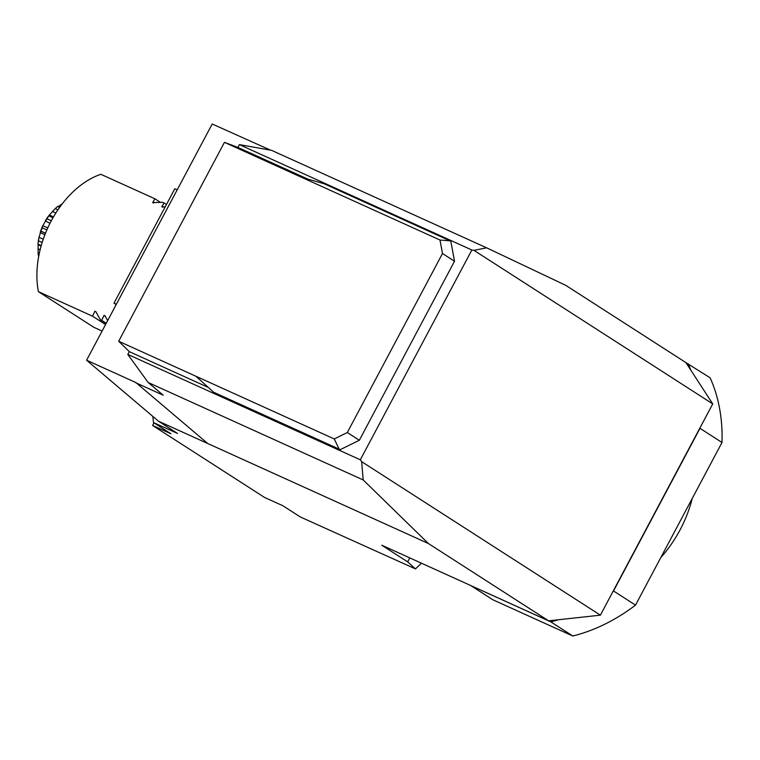 <?xml version="1.0" encoding="UTF-8"?>
<svg xmlns="http://www.w3.org/2000/svg" width="760" height="760" viewBox="0 0 760 760"><rect width="100%" height="100%" fill="white"/><g stroke="black" fill="none" stroke-linecap="round" stroke-linejoin="round"><path stroke-width="1.14" d="M177.203 189.81L174.838 188.736L113.99 303.173L116.175 304.589M116.356 304.247L113.99 303.173M712.728 403.892L600.4 615.163L361.646 461.652L360.316 459.8L471.865 250.002L473.983 250.373L712.728 403.892L685.919 362.606L565.678 285.294L486.609 247.808L271.586 150.347L239.371 144.618L237.889 147.411L307.762 179.075M270.541 150.166L212.201 123.994L86.602 360.212L135.85 382.536L207.689 443.498L158.441 421.173L177.526 433.447L153.482 422.55L170.924 433.76L152.599 425.457L264.508 497.42L282.834 505.723L300.285 516.942L415.473 568.908L407.654 561.858L381.757 545.205L548.615 620.825L600.4 615.163M407.654 561.858L409.763 557.897M360.316 459.8L127.813 354.426L129.295 351.642L208.031 387.324M471.865 250.002L239.371 144.618M449.939 240.796L440.012 240.046L301.673 177.346L323.95 183.692L449.939 240.796L450.86 241.385L454.518 261.25L359.337 440.249L340.091 449.73L214.101 392.625L195.909 376.248L334.257 438.947L339.159 449.131L213.18 392.036M207.689 443.498L428.383 543.514L363.185 479.949L148.152 382.489L163.219 395.209L135.736 382.755M148.152 382.489L127.813 354.426M129.295 351.642L118.683 341.249L224.447 142.339L237.889 147.411M428.383 543.514L548.615 620.825M473.983 250.373L486.609 247.808M361.646 461.652L363.185 479.949M421.467 563.198L415.473 568.908M301.673 177.346L224.447 142.339M195.909 376.248L118.683 341.249M440.012 240.046L442.491 253.517L347.32 432.516L334.257 438.947M442.491 253.517L454.518 261.25M347.32 432.516L359.337 440.249M339.159 449.131L340.091 449.73M158.441 421.173L86.602 360.212M102.106 331.056L93.936 327.36L38.437 291.678A83.305 54.644 -65.6 0 1 51.148 221.093A83.305 54.644 -65.6 0 1 100.852 174.296L154.907 198.797L160.578 202.445M154.907 198.797L152.665 202.568L162.697 202.331L164.075 202.958L161.823 206.72L165.157 206.939M162.526 207.176L161.823 206.72L162.792 207.166M164.075 202.958L166.459 204.487M153.368 203.024L152.665 202.568L153.634 203.005M107.635 320.653L105.032 315.808L104.053 315.362L101.659 320.33L100.291 319.703L95.864 311.657L94.895 311.21L92.501 316.179L38.437 291.678M105.032 315.808L104.053 315.362L105.174 316.084M106.238 323.276L101.659 320.33M106.144 323.466L100.291 319.703M95.864 311.657L94.895 311.21L96.016 311.933M105.554 324.567L92.501 316.179M152.874 416.442A197.429 129.513 114.4 0 0 153.482 422.55M153.976 422.864L152.599 425.457M685.947 362.653L710.106 377.777A173.27 130.169 -57.3 0 1 722 442.481L699.989 428.327A173.27 130.169 -57.3 0 0 700.007 427.832M690.831 370.167A173.27 130.169 -57.3 0 0 688.094 363.622M699.989 428.327L613.51 590.966L635.521 605.121L722 442.481M550.791 621.851L470.82 585.599L492.831 599.754L572.803 636.006L550.791 621.851A173.27 130.169 -57.3 0 0 558.353 619.761M572.803 636.006A173.27 130.169 -57.3 0 0 635.521 605.121M660.801 557.583A108.29 81.358 -57.3 0 0 692.208 498.503M59.65 207.347L57.722 206.464A39.567 25.954 114.4 0 0 55.271 208.601L49.314 215.108M52.725 211.128A36.508 23.95 -65.6 0 1 52.972 210.881L52.468 211.508L55.822 213.037M53 217.721L48.906 215.868A39.567 25.954 114.4 0 0 46.92 218.785L42.807 225.72L47.813 227.839M48.906 215.868L49.334 214.994A36.508 23.95 -65.6 0 0 45.305 220.923L49.989 223.316M41.23 245.651L38.047 244.207A39.567 25.954 114.4 0 1 38.475 240.825L38.883 237.68A36.508 23.95 -65.6 0 0 38.066 243.76L38 244.701L41.097 246.135M46.883 229.919L42.218 227.8A39.567 25.954 114.4 0 0 40.936 231.154L39.017 237.339L43.244 239.248M42.218 227.8L42.807 225.72A36.508 23.95 -65.6 0 0 40.194 232.522L42.816 225.673M39.206 253.869L38.123 253.374A39.567 25.954 114.4 0 0 38.599 256.376L38.693 256.443M38.123 253.374L38.123 244.33M62.405 203.651L58.368 206.53M40.194 232.541L44.925 234.678L40.233 232.55M45.495 233.225L40.936 231.154M42.17 242.506L38.475 240.825M51.309 220.78L46.92 218.785M57.931 209.807L55.271 208.601M40.137 249.764L38.161 248.862M38.066 243.76L38.903 237.605M45.258 220.989L49.324 215.004M53.504 216.866L49.362 214.994M59.764 207.185L57.959 206.368"/></g></svg>
